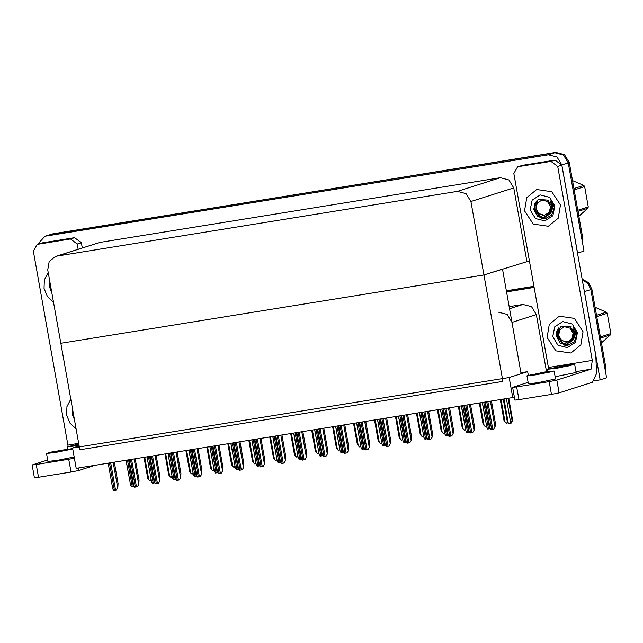<?xml version="1.0" encoding="UTF-8"?>
<svg xmlns="http://www.w3.org/2000/svg" width="643" height="643" viewBox="0 0 643 643"><rect width="100%" height="100%" fill="white"/><g stroke="black" fill="none" stroke-linecap="round" stroke-linejoin="round"><path stroke-width="0.96" d="M546.542 371.758L536.358 314.588L531.528 306.655L522.88 304.444L509.16 306.663M528.313 375.303L527.662 371.63L520.926 372.715L511.957 322.352L507.126 314.419L498.47 312.209M584.101 290.258L584.423 291.633L590.845 289.583L587.879 283.386L582.228 279.753L587.879 283.386L590.845 289.583L606.558 377.779L600.136 379.828L594.245 380.777M506.354 290.917L533.931 286.465L506.354 290.917M584.423 291.633L600.136 379.828M506.531 291.898L534.108 287.437M512.776 397.784L509.16 377.513L72.595 448.034L76.204 468.313L514.376 397.278M72.595 448.034L79.145 445.953M509.16 377.513L527.662 371.63M529.382 260.897L483.97 274.955L502.93 381.395L79.82 449.738L60.868 343.306L483.97 274.955L470.885 201.524L466.054 193.599L457.406 191.389L57.002 256.067L55.443 256.444L49.165 261.572L47.783 269.875L60.868 343.306L483.97 274.955L502.464 269.071L520.926 372.715M37.551 244.316L45.018 236.214L52.999 233.795L554.788 152.737L563.445 154.947L568.275 162.88L583.981 251.075L577.486 253.133M45.018 236.214L548.366 154.778L557.023 156.988L561.853 164.921L577.559 253.117M526.866 261.307L513.789 187.877L508.959 179.944L500.31 177.733L99.898 242.419L55.443 256.444M582.124 279.158L588.498 282.615L591.873 289.262L590.845 289.583L604.42 365.811L605.449 365.481L605.296 370.698M506.33 290.757L533.907 286.304M591.873 289.262L605.449 365.481M582.88 238.778L569.304 162.55L564.474 154.617L555.817 152.407L51.44 234.173L554.788 152.737L563.445 154.947L568.275 162.88L581.851 239.1L582.88 238.778L582.719 243.986M150.968 480.442L150.036 480.851L148.742 479.694L144.739 457.237M148.742 479.694L147.737 478.215L144.024 457.358M151.113 479.397L150.349 480.803M130.127 482.604L126.044 460.259M172.179 476.6L170.99 477.468L169.704 476.31L165.701 453.854M169.704 476.31L168.699 474.831L164.978 453.966M172.075 476.013L171.303 477.419M172.163 476.616L172.268 477.098M193.133 473.208L191.952 474.084L190.658 472.926L186.663 450.47M190.658 472.926L189.653 471.448L185.94 450.582M193.029 472.629L192.265 474.028M193.213 473.714L193.125 473.232M213.846 470.282L212.913 470.692L211.619 469.535L207.617 447.078M211.619 469.535L210.615 468.064L206.893 447.198M213.99 469.237L213.219 470.644M151.081 479.22L147.006 456.876M172.043 475.836L167.968 453.484M192.996 472.452L188.921 450.1M213.958 469.06L209.883 446.716M134.001 486.164L131.453 486.574L130.513 484.814L126.141 460.243M114.253 462.164L118.047 483.472L117.862 487.748L116.415 490.151L114.422 490.48L113.682 490.593L112.742 488.825L108.169 463.145M117.862 487.748L116.415 490.151M524.543 210.8L533.272 224.11L548.358 226.264L558.293 218.146L560.479 204.996L551.75 191.686L536.672 189.532L526.738 197.65L524.543 210.8L526.738 197.65L536.672 189.532L551.75 191.686L560.479 204.996L558.293 218.146L548.358 226.264L533.272 224.11L524.543 210.8M547.113 337.511L555.841 350.821L570.928 352.975L580.862 344.849L583.056 331.7L574.328 318.398L559.241 316.235L549.307 324.361L547.113 337.511L549.307 324.361L559.241 316.235L574.328 318.398L583.056 331.7L580.862 344.849L570.928 352.975L555.841 350.821L547.113 337.511M518.427 166.625L522.534 165.315L518.427 166.625L550.963 161.369L555.07 160.067L561.813 165.13L595.788 355.892L596.551 373.543L592.348 382.288L559.08 392.873L551.485 394.408L549.21 381.637L556.806 380.109L591.102 369.195L575.975 371.638M522.534 165.315L555.07 160.067M528.136 382.352L512.608 387.343L516.675 386.893L518.949 399.665L551.485 394.408M518.949 399.665L514.882 400.115L512.608 387.343M516.675 386.893L549.21 381.637M548.567 368.849L548.366 367.483L592.251 360.393L557.698 166.441L550.963 161.369M517.647 166.81L513.821 173.53L548.366 367.483M592.251 360.393L591.102 369.195M44.086 288.418L47.349 296.375L53.538 302.17L47.349 296.375L44.086 288.418L44.407 279.874L48.241 272.463L44.407 279.874L44.086 288.418M66.655 415.121L69.918 423.078L76.107 428.873L69.918 423.078L66.655 415.121L66.976 406.585L70.818 399.174L66.976 406.585L66.655 415.121M37.969 244.244L42.076 242.933L37.969 244.244L70.505 238.987L74.612 237.677L81.356 242.749L82.272 247.901M42.076 242.933L74.612 237.677M95.043 465.267L78.631 470.491L71.027 472.018L68.753 459.247L74.403 458.202M47.686 459.97L32.15 464.961L36.217 464.503L38.492 477.275L71.027 472.018M38.492 477.275L34.425 477.733L32.15 464.961M36.217 464.503L68.753 459.247M78.165 249.211L77.248 244.051L70.505 238.987M37.19 244.428L33.364 251.14L67.909 445.101L78.687 443.357M68.11 446.459L67.909 445.101M154.955 482.78L152.415 483.19L151.475 481.43L147.102 456.86M175.917 479.397L173.369 479.807L172.437 478.038L168.056 453.468M196.871 476.013L194.331 476.415L193.39 474.655L189.018 450.084M135.207 458.78L139.009 480.088L138.816 484.364L137.369 486.759L135.376 487.097L134.636 487.201L133.704 485.441L129.122 459.761M138.816 484.364L137.369 486.759M156.169 455.389L159.962 476.704L159.777 480.98L158.331 483.375L157.471 483.528L155.598 483.817L154.658 482.057L150.084 456.377M159.777 480.98L158.331 483.375M177.13 452.005L180.924 473.312L180.731 477.596L179.284 479.991L177.291 480.321L176.552 480.434L175.619 478.673L171.046 452.985M180.731 477.596L179.284 479.991M198.084 448.621L201.886 469.929L201.693 474.204L200.246 476.608L198.253 476.937L197.514 477.05L196.573 475.281L192 449.602M201.693 474.204L200.246 476.608M555.158 376.702L576.12 372.426L574.697 364.444L565.478 365.473L547.531 369.283L556.742 368.254L574.697 364.444M563.421 365.939L550.231 368.873L567.544 366.148L572.101 364.911L563.421 365.939L570.108 365.57M556.87 367.097L568.34 365.971M550.424 368.527L563.051 367.032M526.979 375.825L528.401 383.807L537.612 382.778L555.568 378.968L554.145 370.987L544.926 372.016L526.979 375.825L536.19 374.797L554.145 370.987M542.869 372.482L529.687 375.408L547 372.683L551.549 371.445L542.869 372.482L549.564 372.104M536.318 373.631L547.788 372.514M529.872 375.07L542.507 373.575M78.832 444.16L67.073 446.901L79.049 445.406M78.848 444.257L69.42 446.459L79.033 445.286M76.413 444.707L78.872 444.409M69.966 446.146L78.985 445.044M72.683 448.541L52.147 451.908L46.521 453.436L47.944 461.417L57.163 460.388L74.186 456.988M46.521 453.436L55.74 452.407L72.763 449.007M62.411 450.092L49.23 453.026L66.542 450.301L71.092 449.063L62.411 450.092L69.106 449.722M55.861 451.249L67.33 450.132M49.415 452.68L62.05 451.185M566.925 343.249L569.312 342.888L573.564 339.576L575.863 332.736L573.17 326.001L576.634 332.68L576.827 334.432L574.191 341.931L567.456 345.46L560.085 343.057L556.283 335.887L560.849 326.065L571.386 326.925M577.422 332.616L575.445 342.397L567.399 347.622L558.003 345.219L552.747 336.602L554.724 326.813L562.762 321.596L572.166 324L577.422 332.616M573.564 339.576L574.922 332.817L572.8 328.284M557.304 329.972L556.942 335.445L564.064 344.825L566.242 345.484M556.854 331L556.742 335.509L563.863 344.889L565.438 345.412M544.356 216.538L546.743 216.177L550.995 212.865L553.293 206.033L550.601 199.298L554.065 205.969L554.258 207.721L551.622 215.22L544.886 218.749L537.516 216.353L533.714 209.176L538.279 199.362L548.817 200.214M554.845 205.905L552.876 215.686L544.83 220.911L535.426 218.507L530.178 209.891L532.155 200.102L540.192 194.885L549.596 197.288L554.845 205.905M550.995 212.865L552.353 206.106L550.231 201.572M534.735 203.268L534.373 208.742L541.494 218.114L543.673 218.773M534.285 204.297L534.172 208.806L541.293 218.178L542.869 218.708M74.443 419.549L72.289 414.213L72.474 408.498M51.874 292.846L49.72 287.501L49.905 281.787M558.02 328.774L557.103 335.493L563.831 344.383L569.248 345.066M557.256 335.099L561.468 342.775L569.457 344.994M567.206 341.963L561.717 340.557L558.646 335.525L559.804 329.811L564.498 326.757L569.995 328.163L573.058 333.195L571.908 338.909L567.206 341.963M571.683 340.943L574.312 332.913L569.971 326.941L573.869 332.061L573.299 338.467L567.841 343.097L558.51 338.652L558.847 327.729M600.361 336.932L610.85 333.596L610.4 334.931L600.562 338.057M596.511 315.295L606.341 312.168L607.233 313.286L596.744 316.621M606.341 312.168L595.088 307.306M610.85 333.596L607.233 313.286M601.43 342.92L610.4 334.931M535.442 202.063L534.534 208.782L541.261 217.672L546.679 218.355M534.687 208.396L538.898 216.072L546.88 218.29M544.637 215.252L539.147 213.854L536.077 208.814L537.226 203.1L541.928 200.053L547.418 201.452L550.488 206.491L549.339 212.206L544.637 215.252M549.114 214.232L551.742 206.21L547.402 200.23L551.3 205.358L550.73 211.756L545.272 216.386L535.94 211.941L536.278 201.026M577.792 210.229L588.281 206.893L587.831 208.219L577.993 211.354M573.942 188.592L583.772 185.457L584.664 186.574L574.175 189.91M583.772 185.457L572.519 180.603M588.281 206.893L584.664 186.574M578.861 216.209L587.831 208.219M217.832 472.621L215.284 473.031L214.352 471.271L209.972 446.7M238.794 469.237L236.246 469.647L235.306 467.887L230.933 443.316M259.748 465.853L257.208 466.263L256.268 464.503L251.887 439.925M234.799 466.898L233.867 467.308L232.581 466.151L228.578 443.694M232.581 466.151L231.568 464.672L227.855 443.815M234.944 465.853L234.181 467.26M256.01 463.056L254.829 463.925L253.535 462.767L249.532 440.31M253.535 462.767L252.53 461.288L248.817 440.423M255.906 462.47L255.134 463.876M256.002 463.073L256.099 463.555M276.972 459.673L275.783 460.541L274.497 459.383L270.494 436.927M274.497 459.383L273.492 457.904L269.771 437.039M276.868 459.086L276.096 460.484M277.045 460.171L276.956 459.689M219.046 445.237L222.84 466.545L222.655 470.821L221.208 473.216L219.207 473.553L218.475 473.658L217.535 471.898L212.962 446.218M222.655 470.821L221.208 473.216M240 441.845L243.801 463.161L243.609 467.437L242.162 469.832L241.302 469.985L239.429 470.274L238.489 468.514L233.915 442.834M243.609 467.437L242.162 469.832M260.962 438.462L264.755 459.769L264.57 464.053L263.124 466.448L261.13 466.778L260.391 466.89L259.45 465.13L254.877 439.442M264.57 464.053L263.124 466.448M234.912 465.677L230.837 443.332M255.874 462.293L251.799 439.941M276.836 458.909L272.761 436.557M280.71 462.47L278.162 462.872L277.229 461.111L272.849 436.541M301.663 459.078L299.124 459.488L298.183 457.728L293.811 433.157M322.625 455.694L320.077 456.104L319.145 454.344L314.765 429.773M343.579 452.31L341.039 452.72L340.099 450.96L335.726 426.389M364.541 448.927L362.001 449.328L361.061 447.568L356.68 422.998M297.677 456.739L296.744 457.149L295.45 455.991L291.456 433.535M295.45 455.991L294.446 454.521L290.732 433.655M297.822 455.694L297.058 457.101M318.639 453.355L317.706 453.765L316.412 452.608L312.41 430.151M316.412 452.608L315.408 451.129L311.686 430.271M318.783 452.31L318.012 453.717M339.842 449.513L338.66 450.381L337.366 449.224L333.371 426.767M337.366 449.224L336.361 447.745L332.648 426.88M339.737 448.927L338.974 450.333M339.834 449.529L339.93 450.012M360.803 446.129L359.622 446.998L358.328 445.84L354.325 423.383M358.328 445.84L357.323 444.361L353.602 423.496M360.699 445.543L359.927 446.941M360.876 446.628L360.795 446.146M381.508 443.196L380.576 443.606L379.29 442.456L375.287 419.992M379.29 442.456L378.277 440.977L374.564 420.112M381.661 442.159L380.889 443.557M281.923 435.078L285.717 456.385L285.524 460.661L284.077 463.064L282.084 463.394L281.345 463.507L280.412 461.746L275.839 436.058M285.524 460.661L284.077 463.064M302.877 431.694L306.671 453.002L306.486 457.277L305.039 459.673L303.046 460.01L302.306 460.115L301.366 458.355L296.793 432.675M306.486 457.277L305.039 459.673M323.839 428.302L327.633 449.618L327.448 453.894L326.001 456.289L325.141 456.442L323.26 456.731L322.328 454.971L317.755 429.291M327.448 453.894L326.001 456.289M344.793 424.919L348.594 446.234L348.402 450.51L346.955 452.905L344.961 453.235L344.222 453.347L343.282 451.587L338.708 425.907M348.402 450.51L346.955 452.905M365.754 421.535L369.548 442.842L369.363 447.118L367.917 449.521L365.923 449.851L365.184 449.963L364.243 448.203L359.67 422.515M369.363 447.118L367.917 449.521M297.789 455.517L293.714 433.173M318.751 452.133L314.676 429.789M339.705 448.75L335.63 426.397M360.667 445.366L356.592 423.014M381.629 441.974L377.554 419.63M385.503 445.543L382.955 445.945L382.022 444.184L377.642 419.614M406.456 442.151L403.917 442.561L402.976 440.801L398.604 416.23M427.418 438.767L424.87 439.177L423.938 437.417L419.558 412.846M448.372 435.383L445.832 435.793L444.892 434.025L440.519 409.454M469.334 432L466.786 432.401L465.853 430.641L461.473 406.071M490.296 428.608L487.748 429.018L486.807 427.257L482.435 402.687M402.47 439.812L401.537 440.222L400.243 439.065L396.249 416.608M400.243 439.065L399.239 437.586L395.525 416.728M402.614 438.767L401.851 440.174M423.681 435.97L422.499 436.838L421.205 435.681L417.203 413.224M421.205 435.681L420.2 434.202L416.479 413.336M423.576 435.383L422.805 436.79M423.665 435.986L423.769 436.468M444.635 432.586L443.453 433.454L442.159 432.297L438.164 409.84M442.159 432.297L441.154 430.818L437.441 409.953M444.53 432L443.766 433.406M444.715 433.085L444.626 432.602M465.596 429.194L464.415 430.071L463.121 428.913L459.118 406.448M463.121 428.913L462.116 427.434L458.395 406.569M465.492 428.616L464.72 430.014M465.588 429.219L465.669 429.701M486.301 426.269L485.369 426.679L484.083 425.521L480.08 403.065M484.083 425.521L483.07 424.042L479.356 403.185M486.446 425.224L485.682 426.63M507.681 422.113L506.33 423.295L505.036 422.138L501.034 399.681M505.036 422.138L504.032 420.659L500.318 399.801M507.448 421.776L506.636 423.247M508.195 422.732L507.665 422.917L507.93 422.435M507.504 422.443L507.665 422.917M386.716 418.151L390.51 439.458L390.317 443.734L388.87 446.138L386.877 446.467L386.138 446.572L385.205 444.811L380.624 419.132M390.317 443.734L388.87 446.138M407.67 414.767L411.464 436.075L411.279 440.351L409.832 442.746L407.839 443.083L407.099 443.188L406.159 441.428L401.586 415.748M411.279 440.351L409.832 442.746M428.632 411.375L432.426 432.691L432.241 436.967L430.794 439.362L429.934 439.507L428.053 439.804L427.121 438.044L422.547 412.364M432.241 436.967L430.794 439.362M449.586 407.992L453.387 429.299L453.194 433.575L451.748 435.978L449.754 436.308L449.015 436.42L448.075 434.66L443.501 408.972M453.194 433.575L451.748 435.978M470.547 404.608L474.341 425.915L474.156 430.191L472.709 432.594L470.716 432.924L469.977 433.036L469.036 431.268L464.463 405.588M474.156 430.191L472.709 432.594M491.501 401.224L495.303 422.531L495.11 426.807L493.663 429.202L491.67 429.54L490.93 429.645L489.998 427.884L485.417 402.205M495.11 426.807L493.663 429.202M402.582 438.59L398.507 416.246M423.544 435.207L419.469 412.854M444.498 431.823L440.423 409.47M465.46 428.439L461.385 406.087M486.421 425.047L482.338 402.703M510.687 423.078L510.847 423.544L511.434 422.475L509.513 423.922L508.219 422.764L504.024 399.199M508.75 398.435L512.648 420.321L510.847 423.544M506.443 398.805L510.638 422.379L512.061 420.506L508.147 398.531M512.648 420.321L512.061 420.506M510.638 422.379L509.827 423.874M508.219 422.764L507.214 421.286L503.3 399.319M511.957 322.352L536.358 314.588M509.521 308.696L522.88 304.444M46.577 235.844L54.028 233.473M561.853 164.921L569.304 162.55M548.366 154.778L555.817 152.407M457.406 191.389L500.31 177.733M470.885 201.524L513.789 187.877M57.002 256.067L99.898 242.419M127.483 460.026L132.193 486.462M128.616 459.841L133.326 486.285M109.511 462.928L114.422 490.48M110.644 462.743L115.555 490.296M113.2 462.333L117.733 487.788M556.806 380.109L559.08 392.873M561.813 165.13L557.698 166.441M78.181 467.991L78.631 470.491M81.356 242.749L77.248 244.051M148.445 456.643L153.155 483.078M149.578 456.458L154.288 482.893M169.398 453.251L174.108 479.694M170.532 453.074L175.242 479.509M190.36 449.867L195.07 476.31M191.493 449.682L196.203 476.125M130.473 459.544L135.376 487.097M131.606 459.359L136.509 486.912M134.154 458.949L138.687 484.404M151.427 456.16L156.337 483.705M152.56 455.975L157.471 483.528M155.116 455.565L159.649 481.02M172.388 452.768L177.291 480.321M173.522 452.592L178.433 480.136M176.069 452.174L180.611 477.636M193.342 449.385L198.253 476.937M194.483 449.2L199.386 476.752M197.031 448.79L201.564 474.245M211.314 446.483L216.024 472.918M212.455 446.298L217.165 472.742M232.276 443.099L236.986 469.535M233.409 442.914L238.119 469.35M253.238 439.708L257.947 466.151M254.371 439.531L259.081 465.966M214.304 446.001L219.207 473.553M215.437 445.816L220.348 473.369M217.993 445.406L222.526 470.861M235.266 442.617L240.169 470.162M236.399 442.432L241.302 469.985M238.947 442.022L243.48 467.477M256.219 439.225L261.13 466.778M257.353 439.048L262.264 466.593M259.909 438.63L264.442 464.093M274.191 436.324L278.901 462.767M275.325 436.139L280.035 462.582M295.153 432.94L299.863 459.375M296.286 432.755L300.996 459.198M316.107 429.556L320.817 455.991M317.248 429.371L321.958 455.807M337.069 426.172L341.779 452.608M338.202 425.987L342.912 452.423M358.03 422.781L362.732 449.224M359.164 422.596L363.874 449.039M277.181 435.841L282.084 463.394M278.315 435.657L283.217 463.209M280.862 435.247L285.396 460.701M298.135 432.458L303.046 460.01M299.268 432.273L304.179 459.825M301.824 431.863L306.357 457.318M319.097 429.074L324 456.618M320.23 428.889L325.141 456.442M322.778 428.479L327.319 453.934M340.051 425.69L344.961 453.235M341.192 425.505L346.095 453.05M343.74 425.087L348.273 450.55M361.012 422.298L365.923 449.851M362.146 422.113L367.057 449.666M364.702 421.704L369.235 447.158M378.984 419.397L383.694 445.84M380.117 419.212L384.827 445.655M399.946 416.013L404.656 442.448M401.079 415.828L405.789 442.271M420.9 412.629L425.61 439.065M422.041 412.444L426.743 438.88M441.862 409.237L446.572 435.681M442.995 409.061L447.705 435.496M462.815 405.854L467.525 432.297M463.957 405.669L468.667 432.112M483.777 402.47L488.487 428.905M484.91 402.285L489.62 428.728M381.974 418.915L386.877 446.467M383.107 418.73L388.01 446.282M385.655 418.32L390.188 443.774M402.928 415.531L407.839 443.083M404.061 415.346L408.972 442.898M406.617 414.936L411.15 440.391M423.89 412.147L428.793 439.691M425.023 411.962L429.934 439.507M427.571 411.552L432.112 437.007M444.843 408.755L449.754 436.308M445.985 408.578L450.888 436.123M448.533 408.16L453.066 433.623M465.805 405.371L470.716 432.924M466.939 405.186L471.849 432.739M469.494 404.777L474.028 430.231M486.767 401.988L491.67 429.54M487.9 401.803L492.803 429.355M490.448 401.393L494.981 426.848M547.932 371.55L547.531 369.283M67.475 449.168L67.073 446.901"/></g></svg>
